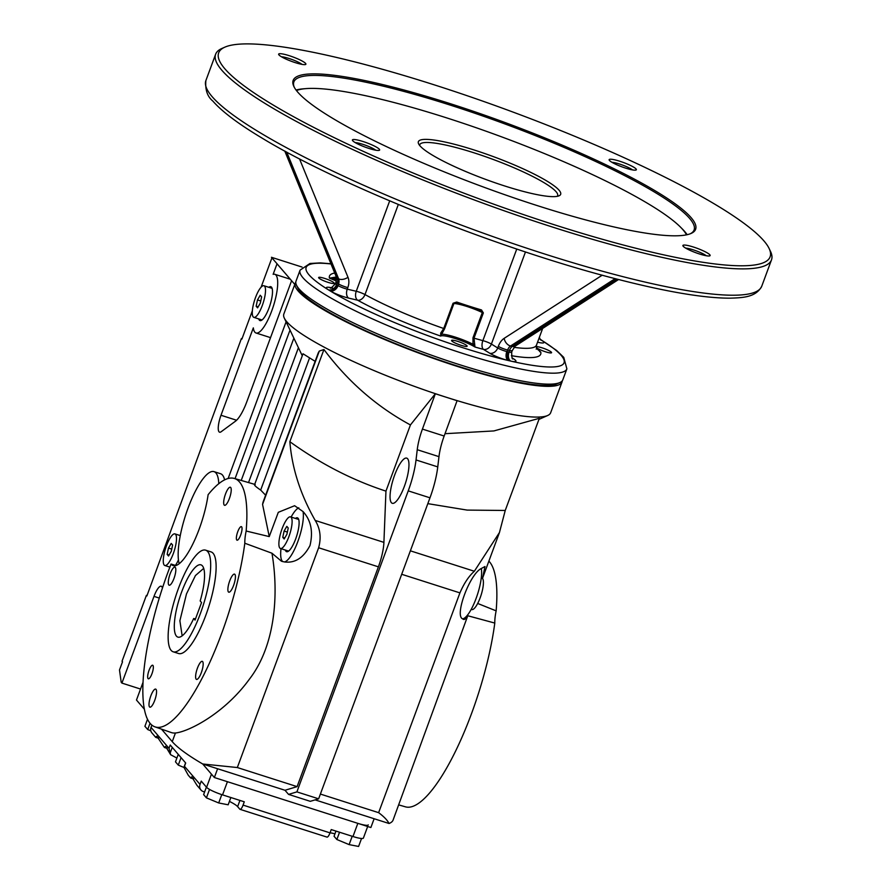 <?xml version="1.0" encoding="UTF-8"?>
<svg xmlns="http://www.w3.org/2000/svg" width="891" height="891" viewBox="0 0 891 891"><rect width="100%" height="100%" fill="white"/><g stroke="black" fill="none" stroke-linecap="round" stroke-linejoin="round"><path stroke-width="1.34" d="M477.676 603.452L496.142 610.858A130.387 35.35 -72.3 0 0 488.881 561.118M496.142 610.858A28.445 7.707 -72.3 0 0 494.795 623.065L467.775 615.748C465.715 619.212 464.022 620.247 462.674 618.855L463.476 619.379M398.7 804.885L405.427 806.834A130.387 35.35 -72.3 0 0 455.891 750.478A130.387 35.35 -72.3 0 0 494.795 623.065M237.329 767.541L318.633 547.753C321.384 537.719 320.248 528.608 315.214 520.444C300.456 494.55 292.003 468.298 289.853 441.691L323.945 349.517L319.29 351.076L318.276 352.836L262.99 502.312L262.567 504.406L269.249 536.594L246.15 531.025A28.445 7.707 -72.3 0 0 244.813 543.232L271.967 553.222C278.738 592.927 275.798 645.129 249.335 679.265C224.443 713.557 188.68 731.667 175.438 733.003L172.241 741.646A165.949 26.285 -159.7 0 0 202.703 763.988L237.329 767.541L297.104 786.63L285.009 790.272L288.55 794.393L296.903 791.887L408.245 490.874A42.679 11.572 -72.3 0 0 416.03 459.956L437.759 466.895A42.679 11.572 107.7 0 1 429.985 497.813L318.633 798.826L310.291 801.332L288.55 794.393M246.15 531.025A130.387 35.35 -72.3 0 0 234.266 478.434A130.387 35.35 -72.3 0 0 208.115 494.683A50.976 13.822 -72.3 0 1 192.757 544.178A50.976 13.822 -72.3 0 1 173.199 565.618A50.976 13.822 -72.3 0 1 171.061 564.036A130.387 35.35 -72.3 0 0 154.934 726.844A130.387 35.35 -72.3 0 0 205.531 671.413A130.387 35.35 -72.3 0 0 244.813 543.232M205.643 550.17L211.078 551.908A53.337 14.456 107.7 0 1 213.127 553.322A53.337 14.456 107.7 0 1 207.235 611.293A53.337 14.456 107.7 0 1 178.623 653.526L173.188 651.8A53.337 14.456 107.7 0 1 175.638 596.58A53.337 14.456 107.7 0 1 205.643 550.17A53.337 14.456 107.7 0 1 200.33 613.687A53.337 14.456 107.7 0 1 173.188 651.8M152.94 665.432A7.117 1.927 -72.3 0 0 152.673 665.243A7.117 1.927 -72.3 0 0 148.663 671.435A7.117 1.927 -72.3 0 0 148.34 678.797A7.117 1.927 -72.3 0 0 152.161 673.162A7.117 1.927 -72.3 0 0 152.94 665.432M156.025 689.344A9.478 2.573 -72.3 0 0 155.658 689.099A9.478 2.573 -72.3 0 0 150.323 697.352A9.478 2.573 -72.3 0 0 149.888 707.164A9.478 2.573 -72.3 0 0 154.978 699.658A9.478 2.573 -72.3 0 0 156.025 689.344M202.636 661.59A9.478 2.573 -72.3 0 0 202.268 661.334A9.478 2.573 -72.3 0 0 196.944 669.587A9.478 2.573 -72.3 0 0 196.499 679.41A9.478 2.573 -72.3 0 0 201.589 671.903A9.478 2.573 -72.3 0 0 202.636 661.59M234.901 574.372A9.478 2.573 -72.3 0 0 234.533 574.127A9.478 2.573 -72.3 0 0 229.199 582.38A9.478 2.573 -72.3 0 0 228.764 592.192A9.478 2.573 -72.3 0 0 233.854 584.685A9.478 2.573 -72.3 0 0 234.901 574.372M230.691 487.488A9.478 2.573 -72.3 0 0 230.335 487.232A9.478 2.573 -72.3 0 0 225 495.485A9.478 2.573 -72.3 0 0 224.565 505.308A9.478 2.573 -72.3 0 0 229.644 497.802A9.478 2.573 -72.3 0 0 230.691 487.488M175.293 567.4A9.478 2.573 -72.3 0 0 174.926 567.155A9.478 2.573 -72.3 0 0 169.602 575.408A9.478 2.573 -72.3 0 0 169.156 585.22A9.478 2.573 -72.3 0 0 174.246 577.713A9.478 2.573 -72.3 0 0 175.293 567.4M241.639 526.826A7.117 1.927 -72.3 0 0 241.361 526.637A7.117 1.927 -72.3 0 0 237.362 532.829A7.117 1.927 -72.3 0 0 237.039 540.191A7.117 1.927 -72.3 0 0 240.848 534.555A7.117 1.927 -72.3 0 0 241.639 526.826M481.285 577.78L481.842 577.958A16.595 4.5 107.7 0 1 482.476 578.393L484.994 566.52L481.307 568.503C469.847 573.86 454.221 615.893 462.674 618.855A28.445 7.707 107.7 0 0 476.095 598.451A28.445 7.707 107.7 0 0 481.307 568.503M315.124 799.884L389.044 823.496A165.949 26.285 -159.7 0 0 393.098 820.043L467.775 615.748M282.904 561.653A28.445 7.707 107.7 0 1 280.999 548.667M291.101 517.047A28.445 7.707 107.7 0 1 298.819 507.814M269.249 536.594L278.304 512.314L294.609 505.72L303.051 511.579A28.445 7.707 107.7 0 1 297.839 541.539A28.445 7.707 107.7 0 1 284.418 561.931L281.511 561.263L271.967 553.222M255.227 484.659C253.423 484.57 255.249 486.375 260.673 490.083L265.618 495.196M175.906 565.562L171.061 564.036M154.934 726.844L171.105 732.491A130.854 35.473 -72.3 0 0 175.438 733.003M445.032 433.694L493.904 430.932L539.345 418.302L505.242 510.465L499.45 532.528L474.346 571.254C468.878 576.076 464.077 583.282 459.923 592.883L378.63 812.67C383.965 816.646 387.429 820.255 389.044 823.496M319.29 351.076L262.567 504.406M284.418 561.931C294.977 563.357 303.508 557.889 310.001 545.526C313.309 531.582 310.992 520.277 303.051 511.579M285.32 550.048A17.775 4.823 -72.3 0 0 286.612 551.696A17.775 4.823 -72.3 0 0 296.146 537.618A17.775 4.823 -72.3 0 0 298.106 518.295A17.775 4.823 -72.3 0 0 297.427 517.827A17.775 4.823 -72.3 0 0 295.422 518.428M179.202 563.702A50.976 13.822 107.7 0 1 188.502 506.879A50.976 13.822 107.7 0 1 213.996 471.629L220.523 473.711A50.976 13.822 107.7 0 1 224.599 479.881M213.996 471.629A50.976 13.822 107.7 0 1 218.785 483.702M320.404 794.07L378.63 812.67M427.836 503.649L467.174 510.098L505.242 510.465M202.703 763.988L285.009 790.272M289.853 441.691C320.426 463.732 352.457 480.204 385.948 491.13L383.91 542.374A28.445 7.707 107.7 0 1 378.408 566.843L297.104 786.63M385.948 491.13L410.428 424.94C376.715 406.697 347.891 381.56 323.945 349.517M140.544 689.044L121.922 683.096L153.998 596.38A14.223 3.854 107.7 0 1 161.238 586.222A14.223 3.854 107.7 0 1 162.418 588.138M144.353 709.191L136.479 700.036L143.017 682.361M161.494 729.139L172.241 741.646M261.074 287.236L271.933 257.867L271.454 257.287L294.787 284.429M121.922 683.096L121.198 682.25L119.494 669.987L122.513 661.801L122.034 661.245L146.391 595.377L146.881 595.945L241.405 338.513L241.895 339.081L252.353 310.803M258.713 318.922A17.775 4.823 -72.3 0 0 260.005 320.582A17.775 4.823 -72.3 0 0 269.539 306.504A17.775 4.823 -72.3 0 0 271.51 287.169A17.775 4.823 -72.3 0 0 270.819 286.702A17.775 4.823 -72.3 0 0 268.815 287.303M180.361 535.079A17.775 4.823 -72.3 0 0 179.804 535.446M175.416 565.406A17.775 4.823 -72.3 0 0 178.456 559.882M221.146 431.745A14.223 3.854 107.7 0 1 219.587 432.202A14.223 3.854 107.7 0 1 221.001 415.262L253.322 327.877A30.817 8.353 -72.3 0 0 256.04 333A30.817 8.353 -72.3 0 0 273.37 306.181A30.817 8.353 -72.3 0 0 274.784 274.283A30.817 8.353 -72.3 0 0 273.136 274.328L277.023 263.803L291.58 280.732L246.807 401.774A28.445 7.707 -72.3 0 1 235.458 421.209L221.146 431.745M298.362 518.651A17.775 4.823 -72.3 0 0 297.594 519.119M287.492 550.738A17.775 4.823 -72.3 0 0 287.849 551.562M242.029 338.714L241.405 338.513M302.071 267.066L271.454 257.287M146.391 595.377L147.015 595.578M295.779 282.291A142.248 22.531 20.3 0 0 295.199 283.316A142.248 22.531 20.3 0 0 457.718 366.546A142.248 22.531 20.3 0 0 562.009 382.016A142.248 22.531 20.3 0 0 562.243 380.858M295.199 283.316L283.828 314.055A142.248 22.531 20.3 0 0 284.296 318.087A142.248 22.531 20.3 0 0 435.376 393.688A142.248 22.531 20.3 0 0 446.346 397.275A142.248 22.531 20.3 0 0 457.116 400.627A142.248 22.531 20.3 0 0 547.664 415.507A142.248 22.531 20.3 0 0 550.649 412.756L562.009 382.016M217.616 768.755L214.363 777.531L370.879 827.516L374.131 818.729M457.116 400.627L444.163 436.033A28.445 7.707 -72.3 0 0 438.973 456.649L437.759 466.895M410.428 424.94L435.376 393.688L422.423 429.094A28.445 7.707 107.7 0 0 417.244 449.71L416.03 459.956M407.632 458.765A23.712 6.426 -72.3 0 0 406.73 458.13A23.712 6.426 -72.3 0 0 393.388 478.757A23.712 6.426 -72.3 0 0 392.296 503.304A23.712 6.426 -72.3 0 0 405.015 484.526A23.712 6.426 -72.3 0 0 407.632 458.765M284.296 318.087L302.272 355.765M254.525 484.827L303.007 353.772L315.124 361.345M271.755 287.526A17.775 4.823 -72.3 0 0 270.987 287.993M260.896 319.613A17.775 4.823 -72.3 0 0 261.241 320.437M457.217 400.75L435.476 393.811M204.585 791.988L203.438 791.62A5.925 5.624 -40.7 0 1 200.029 784.403L201.243 781.106L206.589 787.321L211.457 774.145L202.736 763.999L214.363 777.531M318.633 798.826L296.903 791.887M193.681 618.51A37.934 10.28 107.7 0 1 179.369 637.199A37.934 10.28 107.7 0 1 179.626 597.85A37.934 10.28 107.7 0 1 202.224 565.651A37.934 10.28 107.7 0 1 200.185 600.946L201.544 602.528L195.051 620.091L193.681 618.51L195.497 618.889M182.154 635.84L179.882 620.737L186.486 593.907L195.441 575.553L203.694 568.369M206.4 787.098L203.627 794.594L206.422 797.857L218.696 802.958L228.163 804.796L230.858 797.523M209.541 789.426L206.422 797.857M221.781 794.627L218.696 802.958M335.963 831.091L334.058 836.248L336.854 839.511L349.127 844.612L358.594 846.45L361.534 838.487M339.549 832.239L336.854 839.511M352.212 836.281L349.127 844.612M147.505 719.282L144.91 726.288L147.717 729.551L150.846 730.854M150.033 723.28L147.717 729.551M178.256 754.354L175.482 761.861L178.289 765.113L184.069 767.519M181.062 757.617L178.289 765.113M151.86 725.107L151.024 727.379A5.925 5.624 139.3 0 0 151.96 732.981L155.713 737.347L158.609 738.316M146.592 717.188A14.223 2.25 20.3 0 0 146.826 717.79M176.886 758.052L170.66 754.733L165.559 746.368L164.445 747.504L156.827 736.211L155.713 737.347M164.445 747.504L167.341 748.473M170.66 754.733L169.012 748.306L151.024 727.379M334.949 833.82A23.712 3.753 20.3 0 0 330.049 832.773M326.774 836.95A5.925 1.604 -72.3 0 0 326.997 837.106A5.925 1.604 -72.3 0 0 330.015 832.873L331.229 829.577L352.97 836.515A14.223 2.25 20.3 0 0 363.394 838.063L367.682 826.492M206.589 787.321A14.223 2.25 20.3 0 0 222.538 794.872L244.279 801.811L243.065 805.108A5.925 1.604 107.7 0 1 240.047 809.34A5.925 1.604 107.7 0 1 239.813 809.184L237.63 806.645A23.712 3.753 20.3 0 0 229.421 801.388M200.029 784.403L184.47 766.293L183.925 767.351L185.584 762.874M169.012 748.306L170.226 745.01L185.684 763.008L184.47 766.293M200.965 789.994L196.978 785.361L191.765 776.863L190.652 777.988L188.246 775.192L183.925 767.351M155.78 736.768L158.208 737.548M190.652 777.988L193.547 778.968M190.707 777.42L193.147 778.188M368.273 824.899A14.223 2.25 -159.7 0 1 357.837 823.351L227.417 781.697L222.538 794.872M164.512 746.936L166.94 747.705M482.476 578.393A16.595 4.5 107.7 0 1 480.65 596.435A16.595 4.5 107.7 0 1 471.751 609.578L471.194 609.399M175.56 534.333A16.595 4.5 -72.3 0 0 174.926 533.887A16.595 4.5 -72.3 0 0 165.592 548.333A16.595 4.5 -72.3 0 0 164.824 565.507A16.595 4.5 -72.3 0 0 173.734 552.375A16.595 4.5 -72.3 0 0 175.56 534.333M167.152 554.38L168.477 548.076L171.206 543.399L172.609 545.025L171.272 551.329L168.544 556.006L167.152 554.38L169.134 555.004M168.477 548.076L171.74 549.112M264.582 286.189A16.595 4.5 -72.3 0 0 263.936 285.744A16.595 4.5 -72.3 0 0 254.603 300.189A16.595 4.5 -72.3 0 0 253.846 317.363A16.595 4.5 -72.3 0 0 262.745 304.221A16.595 4.5 -72.3 0 0 264.582 286.189M256.163 306.226L257.488 299.922L260.228 295.255L261.62 296.881L260.295 303.185L257.566 307.863L256.163 306.226L258.145 306.86M257.488 299.922L260.762 300.969M291.179 517.315A16.595 4.5 -72.3 0 0 290.544 516.869A16.595 4.5 -72.3 0 0 281.211 531.303A16.595 4.5 -72.3 0 0 280.453 548.488A16.595 4.5 -72.3 0 0 289.352 535.346A16.595 4.5 -72.3 0 0 291.179 517.315M282.77 537.351L284.095 531.047L286.824 526.369L288.227 528.007L286.902 534.31L284.173 538.977L282.77 537.351L284.752 537.986M284.095 531.047L287.37 532.094M324.714 278.426A8.297 1.314 -159.7 0 1 334.192 283.282A8.297 1.314 -159.7 0 1 325.95 281.634A8.297 1.314 -159.7 0 1 318.633 277.524A8.297 1.314 -159.7 0 1 324.714 278.426M457.662 341.353A8.297 1.314 -159.7 0 1 467.14 346.209A8.297 1.314 -159.7 0 1 458.91 344.572A8.297 1.314 -159.7 0 1 451.581 340.451A8.297 1.314 -159.7 0 1 457.662 341.353M536.226 346.755A8.297 1.314 -159.7 0 1 542.096 347.835A8.297 1.314 -159.7 0 1 551.574 352.691A8.297 1.314 -159.7 0 1 544.813 351.566A8.297 1.314 -159.7 0 1 536.393 347.601M336.353 277.012L329.447 278.137L334.838 278.883L336.564 277.914M512.392 358.115L513.517 358.806A14.223 2.25 -159.7 0 1 510.688 361.078L508.004 360.443A14.223 2.25 -159.7 0 1 489.827 353.281L483.49 349.383A7.117 5.502 121.6 0 0 491.398 344.071A7.117 1.125 -159.7 0 0 482.866 340.629A105.494 16.717 20.3 0 1 474.012 338.168L474.981 347.022A112.611 17.842 20.3 0 0 483.49 349.383A7.117 3.575 105 0 1 482.866 340.629L516.758 249.035M331.018 263.97A137.504 21.785 20.3 0 0 309.021 274.84A137.504 21.785 20.3 0 0 328.456 289.865L330.338 291.023A14.223 2.25 -159.7 0 0 348.648 298.106L357.659 300.211A7.117 4.856 118.9 0 0 364.987 294.565A105.494 16.717 20.3 0 0 443.718 328.501L440.7 333.111L440.677 336.074L444.609 328.723L453.942 303.475L456.203 302.895M536.315 347.301L536.805 348.648L540.748 352.079L536.805 348.648L536.182 349.127L536.805 348.648L536.482 345.118L542.664 328.4M456.715 302.038A105.494 16.717 20.3 0 0 481.496 309.945L480.706 310.725A104.314 16.528 20.3 0 1 456.259 302.918L456.715 302.038L453.062 303.252L453.942 303.475A21.339 3.375 20.3 0 1 465.47 306.014M481.496 309.945L483.345 312.919L482.321 312.529A21.339 3.375 20.3 0 0 468.744 307.072M483.345 312.919L474.012 338.168L472.976 337.778L472.987 344.282L474.981 347.022A20.148 3.196 20.3 0 0 455.234 338.535A20.148 3.196 20.3 0 0 440.677 336.074A112.611 17.842 20.3 0 1 357.659 300.211A7.117 4.366 103.1 0 1 356.255 291.268L389.69 200.876M509.073 352.079L509.452 350.441A7.117 1.125 20.3 0 0 512.28 350.542L511.69 352.134A7.117 1.125 -159.7 0 1 509.073 352.079A7.117 4.578 102.5 0 0 510.688 361.078A137.504 21.785 20.3 0 0 541.75 340.351L540.169 339.382M330.951 287.648A14.223 2.25 -159.7 0 0 328.456 289.865A7.117 5.669 122.5 0 0 336.508 284.641A7.117 1.125 -159.7 0 1 335.45 283.55L336.041 281.957A7.117 1.125 -159.7 0 0 337.244 283.149L336.508 284.641M508.438 360.554A7.117 4.366 103.1 0 1 507.035 351.6L506.812 351.555A7.117 4.143 103.7 0 0 508.004 360.443A137.504 21.785 20.3 0 1 330.338 291.023A7.117 5.324 120.7 0 0 338.09 285.621L338.524 283.928A7.117 1.125 20.3 0 0 347.824 287.57L347.245 289.163L356.255 291.268A7.117 1.125 20.3 0 1 364.987 294.565L398.31 204.496M537.563 342.189L538.197 342.344A14.223 2.25 -159.7 0 0 541.75 340.351A7.117 5.669 -57.5 0 1 540.737 339.972M330.929 263.769L320.315 262.901L309.968 263.48L300.067 270.151L296.012 281.122A142.248 22.531 20.3 0 0 296.48 285.153A142.248 22.531 20.3 0 0 298.986 288.829A142.248 22.531 20.3 0 0 429.417 354.462A142.248 22.531 20.3 0 0 559.849 382.573A142.248 22.531 20.3 0 0 562.822 379.822L566.888 368.852L563.747 357.369L556.574 350.453L540.135 339.193M296.48 285.153L297.884 288.105A139.876 22.164 20.3 0 0 300.345 291.713A139.876 22.164 20.3 0 0 428.604 356.255A139.876 22.164 20.3 0 0 556.864 383.898L559.849 382.573M611.939 162.307A12.151 1.927 -159.7 0 1 619.445 164A12.151 1.927 -159.7 0 1 632.499 169.914M685.714 248.132A12.151 1.927 -159.7 0 1 693.209 249.825A12.151 1.927 -159.7 0 1 706.262 255.739M355.231 142.605A12.151 1.927 -159.7 0 1 362.726 144.286A12.151 1.927 -159.7 0 1 375.779 150.2M281.467 56.779A12.151 1.927 -159.7 0 1 288.962 58.461A12.151 1.927 -159.7 0 1 302.016 64.375M224.833 47.167L221.848 48.493A296.347 46.945 20.3 0 0 215.633 54.228A296.347 46.945 20.3 0 0 221.848 70.266A296.347 46.945 20.3 0 0 515.967 214.898A296.347 46.945 20.3 0 0 771.506 259.849A296.347 46.945 20.3 0 0 770.526 251.451L769.122 248.5A293.974 46.566 20.3 0 0 510.543 111.163A293.974 46.566 20.3 0 0 224.833 47.167A293.974 46.566 20.3 0 0 224.833 68.763A293.974 46.566 20.3 0 0 538.687 219.687A293.974 46.566 20.3 0 0 769.122 248.5M619.768 161.238A14.523 2.305 -159.7 0 1 636.063 170.014A14.523 2.305 -159.7 0 1 621.951 166.851A14.523 2.305 -159.7 0 1 609.177 160.068A14.523 2.305 -159.7 0 1 619.768 161.238M693.532 247.063A14.523 2.305 -159.7 0 1 709.826 255.84A14.523 2.305 -159.7 0 1 695.715 252.676A14.523 2.305 -159.7 0 1 682.94 245.894A14.523 2.305 -159.7 0 1 693.532 247.063M363.06 141.524A14.523 2.305 -159.7 0 1 379.343 150.301A14.523 2.305 -159.7 0 1 365.232 147.149A14.523 2.305 -159.7 0 1 352.457 140.366A14.523 2.305 -159.7 0 1 363.06 141.524M289.285 55.699A14.523 2.305 -159.7 0 1 305.58 64.486A14.523 2.305 -159.7 0 1 291.468 61.323A14.523 2.305 -159.7 0 1 278.694 54.54A14.523 2.305 -159.7 0 1 289.285 55.699M297.65 92.018A214.553 33.992 20.3 0 0 494.382 191.019A214.553 33.992 20.3 0 0 691.115 233.431A214.553 33.992 20.3 0 0 506.177 122.958A214.553 33.992 20.3 0 0 293.874 86.483A214.553 33.992 20.3 0 0 297.65 92.018M690.336 233.754A213.372 33.802 20.3 0 0 694.1 229.967A213.372 33.802 20.3 0 0 505.709 124.239A213.372 33.802 20.3 0 0 293.863 81.916A213.372 33.802 20.3 0 0 294.253 87.229M687.139 234.701A213.372 33.802 20.3 0 0 681.504 228.152M304.599 88.732A213.372 33.802 20.3 0 0 296.068 90.036M686.504 234.834A211 33.424 20.3 0 0 501.11 136.668A211 33.424 20.3 0 0 296.458 90.559M419.951 145.801A75.869 12.017 20.3 0 0 489.515 180.806A75.869 12.017 20.3 0 0 559.069 195.797A75.869 12.017 20.3 0 0 493.681 156.738A75.869 12.017 20.3 0 0 418.614 143.841A75.869 12.017 20.3 0 0 419.951 145.801M557.243 196.343A73.496 11.639 20.3 0 0 557.632 195.708A73.496 11.639 20.3 0 0 492.745 159.289A73.496 11.639 20.3 0 0 419.772 144.71A73.496 11.639 20.3 0 0 419.65 145.445M480.839 310.77L456.225 302.918M480.706 310.725L482.321 312.529L472.976 337.778M334.793 277.803L334.838 278.883A21.339 3.375 20.3 0 1 336.586 279.674M440.7 333.111L441.401 334.192A21.339 3.375 20.3 0 1 472.987 344.282L474.302 343.848M410.372 550.827L474.346 571.254M401.696 574.283L459.923 592.883M318.633 547.753L378.408 566.843M315.214 520.444L383.91 542.374M286.089 321.851L228.141 478.5M290.009 330.093L235.057 478.656M309.5 358.093L260.673 490.083M159.277 598.061L153.998 596.38M236.583 420.24L221.001 415.262M298.407 347.746L248.533 482.566M422.423 429.094L444.163 436.033M417.244 449.71L438.973 456.649M408.245 490.874L429.985 497.813M239.935 800.419L237.63 806.645M243.065 805.108L330.015 832.873M172.253 747.382L169.936 753.663M357.837 823.351L352.97 836.515M336.319 281.066A20.148 3.196 20.3 0 0 329.447 278.137A112.611 17.842 20.3 0 1 334.726 273.036M539.734 351.678A20.148 3.196 20.3 0 0 540.748 352.079A112.611 17.842 20.3 0 1 511.378 355.676M513.996 347.323A105.494 16.717 20.3 0 0 536.482 345.118M444.609 328.723L443.718 328.501L453.062 303.252M300.067 270.151A142.248 22.531 20.3 0 0 303.051 277.847A142.248 22.531 20.3 0 0 444.23 347.267A142.248 22.531 20.3 0 0 566.888 368.852M525.478 251.941L491.398 344.071L497.724 347.969L498.314 346.376A14.223 8.732 103.1 0 1 504.172 338.335L602.227 275.185M489.827 353.281A7.117 5.502 121.6 0 0 497.724 347.969A7.117 1.125 -159.7 0 0 506.812 351.555M348.648 298.106A7.117 4.366 103.1 0 1 347.245 289.163A7.117 1.125 -159.7 0 1 338.09 285.621M513.517 358.806A7.117 5.502 -58.4 0 1 512.737 358.55M328.746 290.043A7.117 5.502 121.6 0 0 336.653 284.741L337.934 285.521A7.117 5.502 121.6 0 1 330.026 290.834M299.51 158.865L347.991 277.301A14.223 11.004 -58.4 0 1 347.824 287.57M509.351 360.766C507.157 358.939 506.689 355.955 507.948 351.822L507.035 351.6L507.625 350.018A7.117 1.125 -159.7 0 1 498.314 346.376M510.265 360.978A7.117 4.366 103.1 0 1 508.861 352.034L507.948 351.822M541.45 340.173A7.117 5.502 -58.4 0 1 540.67 339.905M285.51 151.425L337.321 278.014A7.117 5.502 -58.4 0 1 337.244 283.149L338.524 283.928A7.117 5.502 -58.4 0 0 338.602 278.794A7.117 3.92 -22.3 0 0 347.991 277.301M286.735 152.094L338.602 278.794L337.321 278.014A7.117 3.92 157.7 0 1 336.286 276.845L336.041 281.957M329.392 290.444C332.855 290.822 335.484 289.052 337.288 285.131M616.928 279.095L512.381 346.421A7.117 4.366 103.1 0 0 509.452 350.441L507.625 350.018A7.117 4.366 103.1 0 1 510.554 345.998A7.117 4.745 -122.8 0 1 504.172 338.335M618.577 279.518L515.321 346.02A7.117 4.745 57.2 0 1 512.381 346.421L510.554 345.998L615.158 278.627M212.103 96.607A296.347 46.945 20.3 0 0 506.222 241.238A296.347 46.945 20.3 0 0 761.76 286.189C755.936 297.549 742.192 297.75 730.041 298.173C704.436 298.195 667.303 291.981 618.621 279.529C502.502 250.293 339.259 185.473 260.94 137.414C237.942 123.582 221.915 111.475 212.849 101.084C207.38 96.584 205.064 89.746 205.888 80.569A296.347 46.945 20.3 0 0 212.103 96.607M234.266 478.434L254.703 484.348M499.45 532.528L482.488 578.404M538.944 419.383L547.664 415.507M290.288 279.228L274.784 274.283M270.541 337.633L256.04 333M293.852 338.179L241.227 480.449M326.997 837.106L240.047 809.34M180.26 535.591L174.926 533.887M169.869 567.121L164.824 565.507M272.111 288.361L263.936 285.744M262.01 319.969L253.846 317.363M298.719 519.475L290.544 516.869M288.617 551.095L280.453 548.488M332.822 288.216L330.16 287.76C330.193 288.94 331.964 287.537 335.45 283.55M511.69 352.134C511.735 357.425 512.158 359.641 512.96 358.772L512.225 358.282M539.378 337.31L540.369 339.761M336.286 276.845L284.786 151.036M512.28 350.542L515.321 346.02M761.76 286.189L771.506 259.849M205.888 80.569L215.633 54.228"/></g></svg>
